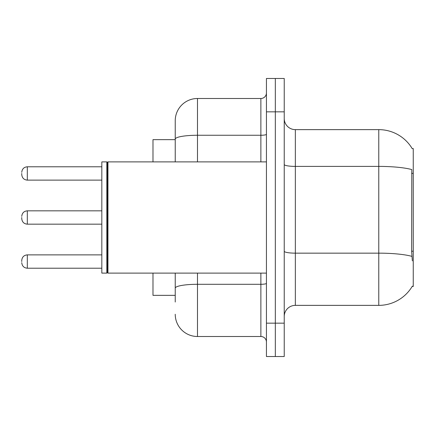 <?xml version="1.0" encoding="UTF-8"?>
<svg xmlns="http://www.w3.org/2000/svg" width="435" height="435" viewBox="0 0 435 435"><rect width="100%" height="100%" fill="white"/><g stroke="black" fill="none" stroke-linecap="round" stroke-linejoin="round"><path stroke-width="0.65" d="M412.239 148.683A38.927 38.927 0 0 0 378.771 129.635A38.927 38.927 0 0 1 412.239 148.683L413.25 148.542L413.25 286.458L412.157 286.458L412.353 286.127A38.927 38.927 0 0 1 378.771 305.365L295.354 305.365A11.12 11.12 0 0 0 284.234 316.49M152.989 295.354L175.234 295.354L152.989 295.354L152.989 273.109M175.234 160.542L175.234 132.974L175.234 139.646L152.989 139.646L152.989 161.891M275.333 323.161L275.333 356.526L284.234 356.526L284.234 323.161L275.333 323.161L275.333 356.526L266.438 356.526L266.438 323.161L275.333 323.161L275.333 111.838L275.333 323.161M266.438 323.161L266.438 78.474L275.333 78.474L275.333 111.838L275.333 78.474L284.234 78.474L284.234 323.161M412.353 260.875L411.64 251.212L411.798 169.579A38.927 6.759 180 0 0 378.771 166.398L378.771 129.635L295.354 129.635A11.12 11.12 0 0 1 284.234 118.51A11.12 11.12 0 0 0 295.354 129.635L295.354 305.365M175.234 302.026L175.234 273.109L175.234 302.026M197.479 273.109L197.479 336.505L260.875 336.505A5.563 5.563 0 0 1 266.438 342.068A5.563 5.563 0 0 0 260.875 336.505L260.875 273.109M175.234 161.891L175.234 120.74A22.245 22.245 0 0 1 197.479 98.495L260.875 98.495A5.563 5.563 0 0 0 266.438 92.932M175.234 120.74L175.234 132.974M197.479 336.505A22.245 22.245 0 0 1 175.234 314.26M21.75 261.544L21.75 260.429L21.75 261.544M21.75 217.5L21.75 218.615L21.75 217.5M21.75 173.456L21.75 174.571L21.75 173.456M107.945 273.109L107.391 272.555L107.391 162.445L107.945 161.891L107.945 273.109L266.438 273.109M106.836 273.109L101.828 273.109L101.828 161.891L106.836 161.891L106.836 273.109L107.391 272.555M413.25 251.212L411.64 251.212M413.25 173.358L411.64 173.358M378.771 305.365L378.771 166.398L295.354 166.398A11.12 1.93 0 0 1 284.234 164.468M411.918 256.367A38.927 6.759 180 0 0 378.771 253.154L295.354 253.154A11.12 1.93 -0 0 1 284.234 251.218M284.234 111.838L266.438 111.838M266.438 283.326A5.563 0.968 0 0 1 260.875 284.294L197.479 284.294A22.245 3.861 180 0 0 175.234 288.155M197.479 98.495L197.479 135.258L260.875 135.258L260.875 98.495M175.234 139.118A22.245 3.861 180 0 1 197.479 135.258L197.479 161.891M260.875 161.891L260.875 135.258A5.563 0.968 0 0 0 266.438 134.29M21.75 260.429C22.109 257.025 23.963 255.171 27.313 254.872L27.313 268.216L101.828 268.216M101.828 210.828L27.313 210.828L27.313 224.172C23.963 223.873 22.109 222.019 21.75 218.615M101.828 166.784L27.313 166.784L27.313 180.128C23.963 179.829 22.109 177.975 21.75 174.571M27.313 254.872L101.828 254.872M27.313 268.216C23.963 267.916 22.109 266.062 21.75 262.658M27.313 224.172L101.828 224.172M27.313 210.828C23.963 211.127 22.109 212.981 21.75 216.385M27.313 180.128L101.828 180.128M27.313 166.784C23.963 167.083 22.109 168.938 21.75 172.342M107.391 162.445L106.836 161.891M107.945 161.891L266.438 161.891"/></g></svg>
